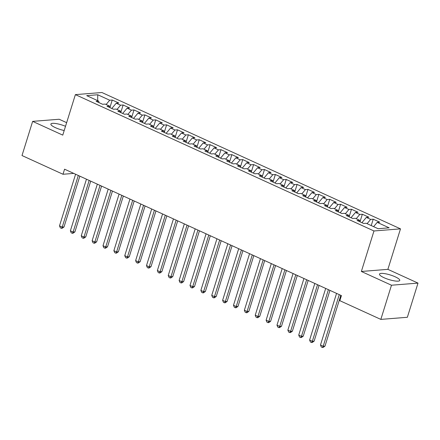 <?xml version="1.0" encoding="UTF-8"?>
<svg xmlns="http://www.w3.org/2000/svg" width="440" height="440" viewBox="0 0 440 440"><rect width="100%" height="100%" fill="white"/><g stroke="black" fill="none" stroke-linecap="round" stroke-linejoin="round"><path stroke-width="0.66" d="M65.516 126.291A10.615 2.398 17.3 0 0 50.886 124.058A10.615 2.398 17.3 0 0 55.429 127.661A10.615 2.398 17.3 0 0 64.196 130.526M384.032 277.712A10.615 2.398 17.3 0 0 399.757 280.423A10.615 2.398 17.3 0 0 395.214 276.821A10.615 2.398 17.3 0 0 379.489 274.109A10.615 2.398 17.3 0 0 384.032 277.712M66.644 122.667L59.163 119.251L32.643 121.374L22 155.54L62.997 174.262L73.772 173.399M400.493 228.855L101.899 92.51L75.378 94.628L373.973 230.973L400.493 228.855L387.882 269.352L361.361 271.469L391.479 285.225L418 283.107L387.882 269.352M418 283.107L407.358 317.279L380.837 319.396L391.479 285.225M97.669 100.65L97.746 94.765L86.708 95.645L98.67 101.107L96.124 101.31L102.647 104.291L105.193 104.088L109.544 106.073L106.997 106.276L113.52 109.258L116.067 109.054L120.417 111.04L117.871 111.243L124.394 114.219L126.94 114.021L131.291 116.006L128.744 116.21L135.267 119.185L137.814 118.982L142.164 120.967L139.618 121.171L146.146 124.151L148.687 123.948L153.038 125.934L150.491 126.137L157.02 129.118L159.561 128.915L163.911 130.9L161.364 131.104L167.893 134.085L170.434 133.881L174.785 135.867L172.238 136.07L178.767 139.046L181.308 138.842L185.658 140.828L183.117 141.031L189.64 144.012L192.181 143.809L196.531 145.794L193.99 145.998L200.514 148.979L203.055 148.775L207.405 150.761L204.864 150.964L211.387 153.945L213.934 153.742L218.279 155.727L215.738 155.93L222.261 158.906L224.807 158.703L229.152 160.694L226.611 160.897L233.134 163.873L235.681 163.669L240.026 165.655L237.485 165.858L244.007 168.839L246.554 168.636L250.905 170.621L248.358 170.825L254.881 173.805L257.428 173.602L261.778 175.588L259.232 175.791L265.755 178.772L268.301 178.569L272.652 180.554L270.105 180.757L276.628 183.733L279.175 183.53L283.525 185.515L280.978 185.719L287.502 188.7L290.048 188.496L294.399 190.482L291.852 190.685L298.375 193.666L300.922 193.463L305.272 195.448L302.726 195.652L309.249 198.632L311.795 198.429L316.145 200.415L313.599 200.618L320.122 203.594L322.668 203.39L327.019 205.381L324.473 205.585L331.001 208.56L333.542 208.357L337.893 210.342L335.346 210.546L341.875 213.527L344.416 213.323L348.766 215.309L346.22 215.512L352.748 218.493L355.289 218.29L359.639 220.275L357.093 220.479L363.622 223.46L366.163 223.256L378.125 228.718L389.164 227.832L377.201 222.371L379.748 222.167L373.225 219.191L370.678 219.395L366.327 217.41L368.874 217.206L362.351 214.225L359.805 214.429L355.454 212.443L358 212.24L351.478 209.259L348.931 209.462L344.581 207.477L347.127 207.273L340.604 204.292L338.058 204.496L333.707 202.51L336.254 202.306L329.731 199.331L327.184 199.535L322.834 197.544L325.38 197.34L318.852 194.365L316.311 194.568L311.96 192.583L314.507 192.379L307.978 189.398L305.437 189.602L301.087 187.616L303.633 187.413L297.105 184.431L294.564 184.635L290.213 182.649L292.76 182.446L286.231 179.465L283.69 179.669L279.339 177.683L281.881 177.48L275.358 174.504L272.817 174.708L268.466 172.722L271.007 172.519L264.484 169.538L261.943 169.741L257.593 167.756L260.134 167.552L253.611 164.571L251.064 164.774L246.719 162.789L249.26 162.586L242.737 159.605L240.191 159.808L235.846 157.823L238.387 157.619L231.864 154.644L229.317 154.847L224.972 152.856L227.513 152.653L220.99 149.677L218.444 149.881L214.093 147.895L216.639 147.691L210.117 144.711L207.57 144.914L203.22 142.929L205.766 142.725L199.243 139.744L196.697 139.947L192.346 137.962L194.893 137.758L188.37 134.778L185.823 134.981L181.472 132.996L184.019 132.792L177.496 129.817L174.95 130.02L170.599 128.035L173.146 127.831L166.623 124.85L164.076 125.054L159.726 123.068L162.272 122.865L155.749 119.884L153.203 120.087L148.852 118.102L151.399 117.898L144.87 114.917L142.329 115.121L137.979 113.135L140.525 112.932L133.996 109.956L131.456 110.16L127.105 108.169L129.651 107.971L123.123 104.99L120.582 105.193L116.232 103.208L118.778 103.004L112.25 100.023L109.923 107.498M97.746 94.765L109.709 100.227L112.25 100.023M380.837 319.396L339.84 300.68L341.418 295.614L64.57 169.197L62.997 174.262M116.232 103.208L111.809 108.471M120.582 105.193L116.985 109.472M98.67 101.107L99.083 102.663M127.105 108.169L122.683 113.438M131.456 110.16L127.859 114.439M109.544 106.073L109.956 107.63M137.979 113.135L133.557 118.404M142.329 115.121L138.732 119.405M120.417 111.04L120.83 112.596M148.852 118.102L144.43 123.371M153.203 120.087L149.606 124.366M131.291 116.006L131.703 117.557M159.726 123.068L155.304 128.332M164.076 125.054L160.479 129.333M142.164 120.967L142.577 122.524M170.599 128.035L166.177 133.298M174.95 130.02L171.353 134.299M153.038 125.934L153.45 127.49M181.472 132.996L177.051 138.264M185.823 134.981L182.226 139.266M163.911 130.9L164.329 132.457M192.346 137.962L187.924 143.231M196.697 139.947L193.105 144.227M174.785 135.867L175.203 137.418M203.22 142.929L198.798 148.198M207.57 144.914L203.979 149.193M185.658 140.828L186.076 142.384M214.093 147.895L209.671 153.159M218.444 149.881L214.852 154.16M196.531 145.794L196.95 147.351M224.972 152.856L220.545 158.125M229.317 154.847L225.726 159.126M207.405 150.761L207.823 152.317M235.846 157.823L231.418 163.091M240.191 159.808L236.599 164.093M218.279 155.727L218.697 157.278M246.719 162.789L242.292 168.058M251.064 164.774L247.473 169.054M229.152 160.694L229.57 162.245M257.593 167.756L253.165 173.019M261.943 169.741L258.346 174.02M240.026 165.655L240.444 167.211M268.466 172.722L264.038 177.986M272.817 174.708L269.22 178.987M250.905 170.621L251.317 172.178M279.339 177.683L274.918 182.952M283.69 179.669L280.093 183.953M261.778 175.588L262.19 177.144M290.213 182.649L285.791 187.919M294.564 184.635L290.966 188.914M272.652 180.554L273.064 182.105M301.087 187.616L296.665 192.885M305.437 189.602L301.84 193.881M283.525 185.515L283.938 187.072M311.96 192.583L307.538 197.846M316.311 194.568L312.714 198.847M294.399 190.482L294.811 192.038M322.834 197.544L318.411 202.813M327.184 199.535L323.587 203.814M305.272 195.448L305.685 197.005M333.707 202.51L329.285 207.779M338.058 204.496L334.461 208.78M316.145 200.415L316.558 201.965M344.581 207.477L340.159 212.746M348.931 209.462L345.334 213.741M327.019 205.381L327.432 206.932M355.454 212.443L351.032 217.707M359.805 214.429L356.208 218.708M337.893 210.342L338.305 211.899M366.327 217.41L361.906 222.673M370.678 219.395L367.081 223.674M348.766 215.309L349.184 216.865M377.201 222.371L373.61 226.655M359.639 220.275L360.058 221.832M361.361 271.469L373.973 230.973M32.643 121.374L62.766 135.124L75.378 94.628M109.709 100.227L106.112 104.505M373.225 219.191L371.234 225.572M362.351 214.225L360.019 221.7M351.478 209.259L349.145 216.733M340.604 204.292L338.272 211.772M329.731 199.331L327.399 206.806M318.852 194.365L316.525 201.839M307.978 189.398L305.652 196.873M297.105 184.431L294.778 191.906M286.231 179.465L283.905 186.945M275.358 174.504L273.031 181.979M264.484 169.538L262.158 177.012M253.611 164.571L251.284 172.046M242.737 159.605L240.411 167.085M231.864 154.644L229.537 162.118M220.99 149.677L218.664 157.152M210.117 144.711L207.79 152.185M199.243 139.744L196.911 147.219M188.37 134.778L186.038 142.257M177.496 129.817L175.164 137.291M166.623 124.85L164.291 132.325M155.749 119.884L153.417 127.358M144.87 114.917L142.544 122.397M133.996 109.956L131.67 117.431M123.123 104.99L120.797 112.464M339.279 294.635L323.197 346.264L320.48 345.02L336.556 293.398M340.808 295.334L324.99 346.12L323.197 346.264L322.405 347.49L321.321 346.995L320.48 345.02M324.99 346.12L323.125 347.435L322.405 347.49M328.405 289.668L312.323 341.297L309.606 340.054L325.683 288.431M329.934 290.367L314.116 341.154L312.323 341.297L311.531 342.529L310.448 342.029L309.606 340.054M314.116 341.154L312.252 342.469L311.531 342.529M317.532 284.708L301.45 336.331L298.733 335.088L314.809 283.465M319.061 285.406L303.243 336.188L301.45 336.331L300.658 337.562L299.574 337.068L298.733 335.088M303.243 336.188L301.378 337.502L300.658 337.562M306.652 279.741L290.576 331.364L287.859 330.127L303.936 278.498M308.187 280.44L292.369 331.221L290.576 331.364L289.784 332.596L288.695 332.101L287.859 330.127M292.369 331.221L290.505 332.541L289.784 332.596M295.779 274.774L279.703 326.403L276.986 325.16L293.062 273.531M297.314 275.473L281.496 326.26L279.703 326.403L278.911 327.63L277.822 327.135L276.986 325.16M281.496 326.26L279.626 327.575L278.911 327.63M284.906 269.808L268.829 321.437L266.112 320.194L282.189 268.571M286.435 270.507L270.622 321.293L268.829 321.437L268.037 322.663L266.948 322.168L266.112 320.194M270.622 321.293L268.752 322.608L268.037 322.663M274.032 264.847L257.956 316.47L255.233 315.227L271.315 263.604M275.561 265.546L259.749 316.327L257.956 316.47L257.163 317.702L256.075 317.202L255.233 315.227M259.749 316.327L257.879 317.642L257.163 317.702M263.159 259.881L247.082 311.504L244.36 310.266L260.442 258.638M264.688 260.579L248.87 311.361L247.082 311.504L246.29 312.736L245.201 312.241L244.36 310.266M248.87 311.361L247.005 312.68L246.29 312.736M252.285 254.914L236.209 306.543L233.486 305.3L249.568 253.671M253.814 255.613L237.996 306.4L236.209 306.543L235.417 307.769L234.328 307.274L233.486 305.3M237.996 306.4L236.132 307.714L235.417 307.769M241.412 249.948L225.335 301.576L222.613 300.333L238.695 248.71M242.941 250.646L227.123 301.433L225.335 301.576L224.543 302.803L223.454 302.308L222.613 300.333M227.123 301.433L225.258 302.748L224.543 302.803M230.538 244.987L214.456 296.61L211.739 295.367L227.821 243.744M232.067 245.685L216.249 296.466L214.456 296.61L213.67 297.841L212.581 297.341L211.739 295.367M216.249 296.466L214.385 297.781L213.67 297.841M219.665 240.02L203.583 291.643L200.865 290.406L216.948 238.777M221.194 240.719L205.376 291.5L203.583 291.643L202.796 292.875L201.707 292.38L200.865 290.406M205.376 291.5L203.511 292.815L202.796 292.875M208.791 235.054L192.709 286.677L189.992 285.439L206.074 233.811M210.32 235.752L194.502 286.534L192.709 286.677L191.923 287.909L190.834 287.414L189.992 285.439M194.502 286.534L192.638 287.854L191.923 287.909M197.918 230.087L181.836 281.716L179.119 280.473L195.201 228.844M199.447 230.786L183.629 281.572L181.836 281.716L181.049 282.942L179.96 282.447L179.119 280.473M183.629 281.572L181.764 282.887L181.049 282.942M187.044 225.121L170.962 276.749L168.245 275.506L184.327 223.883M188.573 225.819L172.755 276.606L170.962 276.749L170.176 277.981L169.087 277.481L168.245 275.506M172.755 276.606L170.891 277.921L170.176 277.981M176.171 220.16L160.089 271.783L157.371 270.54L173.448 218.917M177.7 220.858L161.882 271.639L160.089 271.783L159.297 273.014L158.213 272.514L157.371 270.54M161.882 271.639L160.017 272.954L159.297 273.014M165.297 215.193L149.215 266.816L146.498 265.579L162.575 213.95M166.826 215.892L151.008 266.673L149.215 266.816L148.423 268.048L147.34 267.553L146.498 265.579M151.008 266.673L149.144 267.993L148.423 268.048M154.423 210.227L138.342 261.855L135.625 260.612L151.701 208.984M155.953 210.925L140.135 261.712L138.342 261.855L137.55 263.082L136.466 262.587L135.625 260.612M140.135 261.712L138.27 263.027L137.55 263.082M143.55 205.26L127.468 256.889L124.751 255.646L140.828 204.023M145.079 205.959L129.261 256.746L127.468 256.889L126.676 258.115L125.593 257.62L124.751 255.646M129.261 256.746L127.397 258.06L126.676 258.115M132.671 200.299L116.595 251.922L113.878 250.679L129.954 199.056M134.206 200.998L118.388 251.779L116.595 251.922L115.803 253.154L114.719 252.654L113.878 250.679M118.388 251.779L116.523 253.094L115.803 253.154M121.797 195.333L105.721 246.956L103.004 245.718L119.081 194.09M123.332 196.031L107.514 246.813L105.721 246.956L104.929 248.188L103.84 247.693L103.004 245.718M107.514 246.813L105.644 248.127L104.929 248.188M110.924 190.366L94.847 241.989L92.13 240.752L108.207 189.123M112.459 191.065L96.641 241.846L94.847 241.989L94.056 243.221L92.967 242.726L92.13 240.752M96.641 241.846L94.771 243.166L94.056 243.221M100.05 185.399L83.974 237.028L81.252 235.785L97.334 184.162M101.58 186.098L85.767 236.885L83.974 237.028L83.182 238.255L82.093 237.76L81.252 235.785M85.767 236.885L83.897 238.2L83.182 238.255M89.177 180.433L73.101 232.062L70.378 230.819L86.46 179.196M90.706 181.132L74.894 231.919L73.101 232.062L72.309 233.294L71.22 232.793L70.378 230.819M74.894 231.919L73.024 233.233L72.309 233.294M78.304 175.472L62.227 227.095L59.505 225.852L75.587 174.229M79.833 176.171L64.015 226.952L62.227 227.095L61.435 228.327L60.346 227.827L59.505 225.852M64.015 226.952L62.15 228.267L61.435 228.327"/></g></svg>
